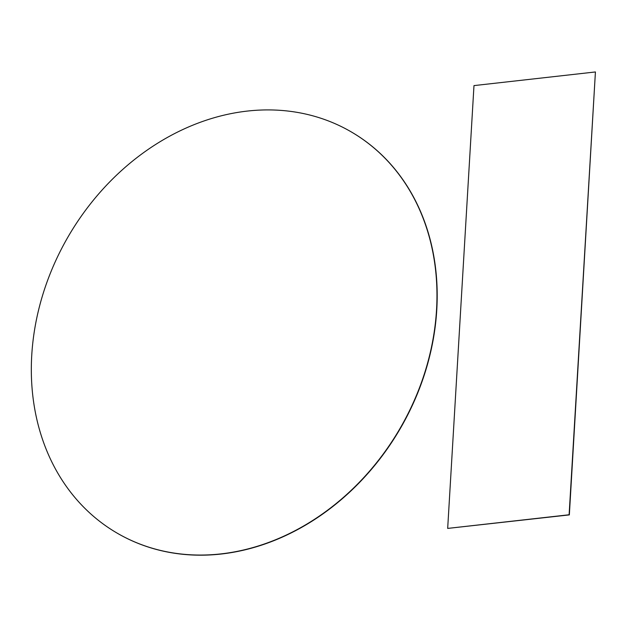 <?xml version="1.0" encoding="UTF-8"?>
<svg xmlns="http://www.w3.org/2000/svg" width="627" height="627" viewBox="0 0 627 627"><rect width="100%" height="100%" fill="white"/><g stroke="black" fill="none" stroke-linecap="round" stroke-linejoin="round"><path stroke-width="0.94" d="M220.986 553.892A232.264 191.643 120.4 0 1 116.598 532.809A232.264 191.643 120.4 0 1 43.036 293.898A232.264 191.643 120.4 0 1 247.297 111.081A232.264 191.643 120.4 0 1 351.692 132.156A232.264 191.643 120.4 0 1 425.255 371.074A232.264 191.643 120.4 0 1 220.986 553.892M351.802 132.226A232.264 191.643 120.4 0 1 351.919 132.289A232.264 191.643 120.4 0 1 425.482 371.208A232.264 191.643 120.4 0 1 221.213 554.025A232.264 191.643 120.4 0 1 116.826 532.942A232.264 191.643 120.4 0 1 116.708 532.879M447.678 528.412L473.981 85.601L595.423 71.956L569.34 514.9L447.678 528.412L569.112 514.767L595.423 71.956"/></g></svg>
